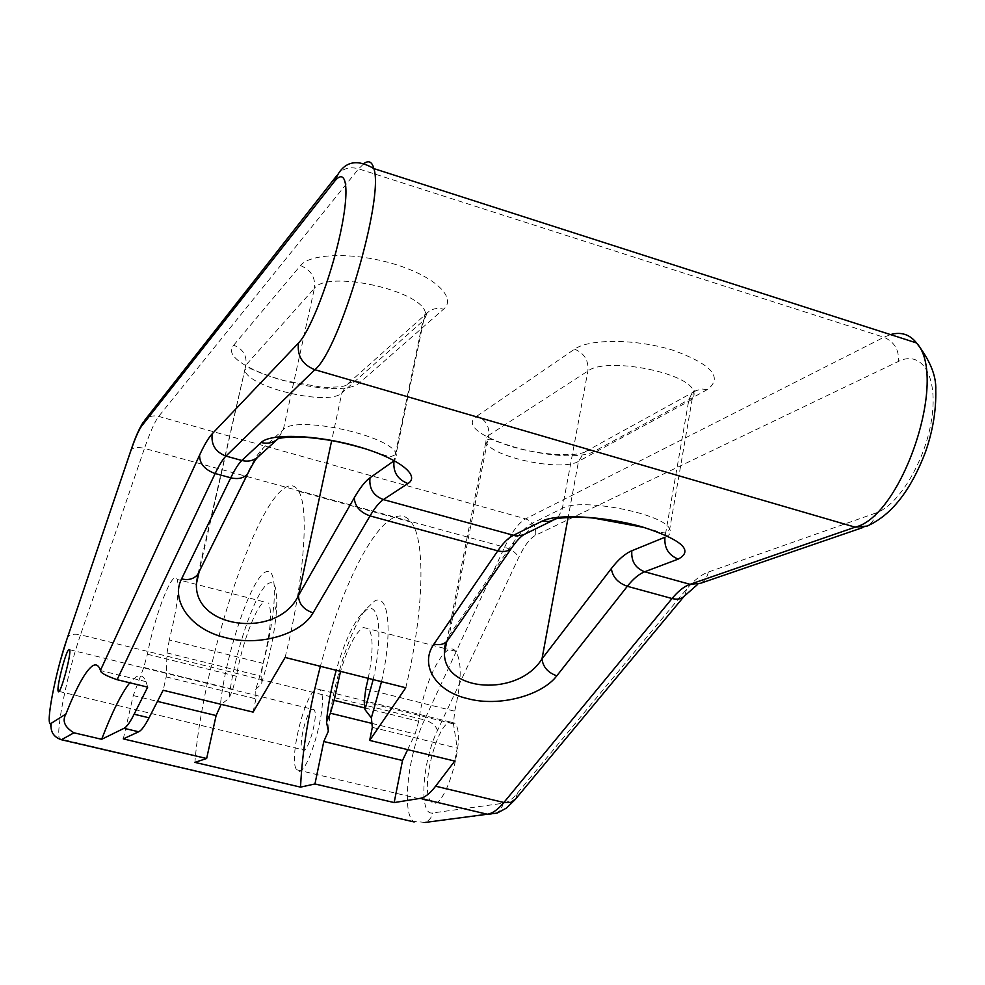 <?xml version="1.0" encoding="UTF-8"?>
<svg xmlns="http://www.w3.org/2000/svg" width="985" height="985" viewBox="0 0 985 985"><rect width="100%" height="100%" fill="white"/><g stroke="black" fill="none" stroke-linecap="round" stroke-linejoin="round"><path stroke-width="0.74" stroke-dasharray="4.92 3.69" d="M450.391 721.98L454.393 723.052C468.072 733.554 443.706 816.257 431.307 801.618C419.598 792.777 436.121 724.024 450.391 721.98M312.479 709.163L313.993 709.619C319.202 714.568 307.086 756.677 302.481 749.683C297.999 745.583 306.717 710.296 312.479 709.163M316.751 688.823L319.903 689.685C330.332 699.51 306.003 783.925 296.867 769.827C287.94 761.528 305.141 691.63 316.751 688.823M199.204 571.559L249.599 468.885C254.623 458.764 259.178 451.795 263.241 447.99L283.323 429.608C295.131 414.857 390.922 435.444 396.142 453.802L396.672 457.138L394.012 460.832L422.848 321.122L341.881 392.892L331.662 440.64M198.047 573.898L245.893 365.115L314.412 288.334L283.323 429.608L277.955 438.83M147.676 687.124L146.039 681.645C143.601 675.907 140.202 674.368 135.868 677.052L129.786 682.777M123.285 738.898L133.27 695.57L143.748 667.448L147.405 654.237C155.027 613.938 173.175 567.692 177.251 579.439C179.676 588.624 177.017 608.779 169.285 639.93L263.032 663.336L261.123 676.227L261.357 684.021C269.545 657.512 274.569 633.257 276.453 611.242C277.782 589.079 275.024 579.857 268.191 583.539C255.435 590.569 233.728 654.963 229.074 698.365L221.145 704.349M169.285 639.93L167.019 652.895L166.194 676.904L163.153 690.263M476.9 416.138L574.563 349.17C589.289 338.557 636.445 338.815 673.161 350.303C711.921 364.425 723.286 377.538 707.267 389.641L595.494 450.699C566.621 468.712 447.609 434.582 476.9 416.138C485.63 419.622 489.545 426.037 488.646 435.345L587.885 371.037C606.034 356.619 688.798 372.404 693.538 391.23C695.078 395.317 693.391 398.728 688.466 401.461L578.503 461.349C561.598 472.111 489.25 456.695 485.925 441.588L485.999 438.214L488.646 435.345L448.384 639.339M166.194 676.904L255.94 698.87L255.694 689.438C265.581 658.263 271.675 629.563 273.978 603.362C275.505 578.33 272.426 568.013 264.743 572.396C250.104 580.867 225.208 656.121 220.406 704.903M253.071 712.106L255.94 698.87M707.267 389.641L701.702 388.976L695.644 390.799L691.174 394.862L688.872 399.676L664.949 537.244C669.812 535.224 671.401 532.503 669.714 529.105C664.284 513.53 580.165 497.277 562.386 508.322L532.651 523.097C526.618 526.175 520.375 532.38 513.924 541.701L449.566 634.832L446.242 641.974M285.121 657.451C304.414 578.589 309.302 508.297 298.763 491.33C294.884 484.595 289.59 483.906 282.917 489.274C251.249 513.284 202.467 667.658 194.895 762.378M405.783 687.764C424.313 610.097 425.532 539.977 411.238 522.173C405.931 515.13 399.294 514.072 391.328 518.972C368.304 532.885 338.803 596.282 320.396 666.303M381.515 681.669C392.966 631.41 388.718 592.662 374.46 601.145L365.435 609.715C348.739 631.41 330.701 690.83 328.399 731.116M372.318 727.349L457.237 748.12L454.738 761.073M364.819 707.969L418.723 721.279C423.501 681.78 445.848 638.428 455.661 651.282C461.99 661.157 461.669 681.128 454.676 711.195L453.469 723.913L457.237 748.12M418.723 721.279L415.091 733.985L407.655 749.634M255.694 689.438L261.357 684.021M133.27 695.57L157.452 701.394M143.748 667.448L232.755 689.278L229.074 698.365M232.755 689.278L236.4 676.227C241.854 644.215 255.891 606.304 264.189 601.897L177.251 579.439M373.167 679.576C383.017 635.793 379.447 602.106 367.073 609.321L359.143 616.832C350.709 628.676 343.063 646.492 336.217 670.28M263.032 663.336C270.518 632.555 272.389 612.448 268.646 603.029M368.23 678.333C373.155 652.969 373.364 636.495 368.846 628.886L363.342 627.482C355.585 632.382 347.988 647.01 340.539 671.376M130.549 451.487L131.017 450.083C133.258 447.338 137.74 446.784 144.475 448.409C150.102 432.119 154.83 421.457 158.683 416.409L358.614 168.841L364.241 163.301M336.575 175.896L338.421 173.545C343.9 168.152 350.635 166.588 358.614 168.841L883.902 337.252L890.502 334.592M875.874 513.013L708.313 572.076C701.098 574.711 693.834 580.424 686.508 589.239L517.433 793.184C512.335 799.266 507.595 802.627 503.2 803.255L432.747 812.933C418.637 816.245 422.183 761.43 437.451 730.538L518.602 557.732C524.34 545.702 530.029 538.192 535.68 535.224L898.505 361.396C921.467 349.835 938.065 375.531 931.822 417.96C925.912 460.266 898.689 505.564 875.874 513.013C874.852 519.009 871.934 523.367 867.12 526.064L862.663 527.603M708.313 572.076C707.353 577.198 704.743 580.941 700.507 583.292L697.675 584.388M258.058 456.88L263.241 447.99M574.563 349.17C584.351 353.221 588.796 360.51 587.885 371.037L562.176 509.294L558.729 516.177L552.043 520.806M532.651 523.097L529.659 529.955L523.7 534.732M143.244 422.22L144.807 420.139C148.612 416.347 153.241 415.104 158.683 416.409L525.658 518.849L883.902 337.252C894.269 341.746 899.133 349.786 898.505 361.396M233.679 345.23L300.487 265.581C310.398 252.923 355.757 252.061 395.502 264.485C435.419 276.736 457.04 298.012 443.533 309.216L360.35 382.155C339.85 403.456 213.129 367.122 233.679 345.23C242.975 348.924 247.05 355.56 245.893 365.115L244.76 370.052C247.801 387.487 329.298 406.546 341.881 392.892L346.388 385.086C344.442 386.625 336.501 387.376 322.551 387.314L281.624 380.173C267.969 375.839 257.836 372.059 251.212 368.858L245.757 369.092L244.76 370.052L199.105 571.879M686.508 589.239L684.907 595.346M249.23 470.695L249.599 468.885M446.636 641.961L485.925 441.588L487.563 439.741C491.737 438.682 487.267 438.251 508.937 445.737C533.168 453.925 571.485 457.422 584.351 452.275L578.503 461.349L568.148 517.396M300.487 265.581C311.014 269.915 315.668 277.499 314.412 288.334C326.934 269.73 421.026 290.218 425.311 312.417L425.52 317.108L422.848 321.122L427.859 312.344L425.311 312.417L396.142 453.802L394.85 454.984C387.277 458 393.951 457.594 364.659 448.581M513.924 541.701L512.766 546.355M66.918 639.043L67.448 637.492C69.738 634.365 74.097 633.466 80.524 634.808L144.475 448.409L504.603 547.204C511.671 532.171 518.689 522.715 525.658 518.849C533.07 521.73 536.406 527.197 535.68 535.224M360.35 382.155C355.056 380.776 350.401 381.749 346.388 385.086L427.859 312.344C432.353 308.613 437.586 307.566 443.533 309.216M644.424 527.529C666.131 534.018 664.69 533.451 667.276 531.814L669.714 529.105L693.538 391.23C692.27 391.624 699.35 387.955 694.881 391.279L585.041 451.844L589.683 450.256L595.494 450.699M61.439 739.747L59.432 738.688C55.628 730.611 67.916 670.859 80.524 634.808L424.498 719.937L504.603 547.204C512.114 549.667 516.78 553.176 518.602 557.732M437.451 730.538C435.986 725.686 431.664 722.153 424.498 719.937C408.381 753.365 401.523 811.615 413.158 821.158L424.892 822.475C429.078 820.751 431.701 817.575 432.747 812.933M414.168 821.97L59.432 738.688C54.323 737.74 50.986 731.757 49.422 720.737C48.671 712.352 53.966 683.27 60.614 659.827M503.2 803.255C502.079 808.365 499.235 811.874 494.655 813.77L424.892 822.475M517.433 793.184L515.66 798.921M167.019 652.895L261.123 676.227M147.405 654.237L236.4 676.227M364.216 701.788L453.469 723.913M371.911 723.396L415.091 733.985M365.743 688.983L454.676 711.195M58.965 691.396L302.481 749.683M69.627 649.706L313.993 709.619M296.867 769.827L431.307 801.618M319.903 689.685L454.393 723.052M276.453 611.242L273.978 603.362M359.143 616.832L365.435 609.715M146.039 681.645L100.532 670.563M298.763 491.33L411.238 522.173M455.661 651.282L445.331 648.622M444.235 648.339L368.846 628.886"/><path stroke-width="1.48" d="M65.909 714.026L51.232 723.31C44.633 728.703 55.234 672.743 66.906 639.216L130.537 451.635C135.019 438.51 138.737 429.977 141.692 426L334.001 182.04C346.597 165.591 350.155 188.825 340.231 234.036C330.48 279.05 310.275 331.182 298.48 343.051L212.231 433.769C208.549 437.709 204.326 444.826 199.586 455.107L100.445 670.366C98.562 664.887 95.705 663.545 91.913 666.34C84.981 671.881 76.313 687.776 65.909 714.026C61.981 720.958 64.665 727.213 73.937 732.803L61.439 739.747L414.168 821.97M68.888 649.447L69.627 649.706C71.696 654.003 59.642 697.639 58.164 691.199C56.367 687.641 65.712 651.294 68.888 649.447M129.786 682.777C121.45 693.305 112.081 712.143 101.652 739.292L124.048 728.309C126.708 726.979 130.069 722.288 134.132 714.224L147.676 687.124L117.104 679.699C105.937 675.796 100.408 672.743 100.532 670.563L100.445 670.366M368.23 678.333L365.743 688.983L364.216 701.788L364.979 709.606L371.357 717.88L372.318 727.349L369.671 740.412L405.783 687.764L285.121 657.451L253.071 712.106L163.153 690.263L149.055 717.794C144.918 725.81 141.458 730.476 138.688 731.781L123.285 738.898L206.641 758.499L194.895 762.378L300.536 787.126L314.954 783.962L323.782 741.508L328.399 731.116L326.478 722.116L330.418 713.226L334.05 700.36L364.819 707.969M369.671 740.412L454.738 761.073L435.616 786.202L503.877 802.492C497.905 809.645 492.377 813.561 487.292 814.226L424.892 822.475M448.384 639.339L447.239 640.989C444.063 644.35 439.63 645.384 433.942 644.091C419.499 664.186 434.865 691.162 467.555 698.599C499.321 707.316 542.107 695.361 556.808 675.821L627.334 586.297L672.041 598.523L503.877 802.492L510.833 802.356L515.66 798.921M364.241 163.301C368.882 160.161 372.096 161.922 373.857 168.595C384.544 198.01 339.431 350.66 314.831 369.707L225.959 456.08L241.842 460.475L261.136 442.511C270.469 433.129 316.296 434.668 357.124 446.328C398.125 457.853 421.038 475.496 407.938 483.536L383.411 499.592C379.274 502.375 374.817 507.804 370.04 515.906L313.07 612.867C301.361 633.983 259.621 646.96 225.565 637.64C190.782 629.711 170.294 600.641 181.572 578.897C188.369 580.51 193.774 579.032 197.776 574.452L199.204 571.559M313.07 612.867C303.577 609.58 298.714 603.793 298.48 595.531C277.905 639.339 193.897 628.996 196.434 583.686L198.047 573.898M446.242 641.974L444.444 653.117C443.619 691.999 518.295 697.355 541.996 658.866C542.981 667.005 547.931 672.657 556.808 675.821M512.766 546.355L447.239 640.989C445.109 643.217 444.173 647.256 444.444 653.117L446.636 641.961M221.145 704.349L216.109 715.553L206.641 758.499M320.396 666.303C308.908 710.025 302.284 750.299 300.536 787.126M371.357 717.88L381.515 681.669M314.954 783.962L394.16 802.578L420.176 798.355C424.843 797.567 429.989 793.516 435.616 786.202M394.16 802.578L402.508 760.494L407.655 749.634M101.652 739.292L73.937 732.803M157.452 701.394L216.109 715.553M364.979 709.606L373.167 679.576M336.217 670.28C331.095 688.589 327.857 705.863 326.478 722.116M323.782 741.508L402.508 760.494M340.539 671.376L334.05 700.36M298.48 343.051C297.014 355.893 302.457 364.77 314.831 369.707L855.152 527.16L690.042 584.314C684.119 586.444 678.123 591.172 672.041 598.523C677.175 599.803 681.201 599.077 684.095 596.331L697.675 584.388M568.148 517.396L541.996 658.866L611.353 568.542C612.559 576.964 617.878 582.886 627.334 586.297C633.232 578.835 639.006 573.996 644.683 571.78L690.042 584.314L700.507 583.292L862.663 527.603M611.353 568.542C618.309 559.505 625.143 553.582 631.853 550.75C631.028 561.118 635.3 568.136 644.683 571.78L678.259 559.086C693.957 550.492 681.903 539.743 642.072 526.852C604.421 516.103 556.685 513.567 542.279 521.077L513.16 535.446C508.248 537.933 503.113 543.067 497.782 550.849L433.942 644.091M407.938 483.536C397.509 479.486 392.867 471.913 394.012 460.832L370.015 477.762C368.882 488.425 373.352 495.701 383.411 499.592L515.943 535.963L523.207 534.941L552.043 520.806M890.502 334.592C901.029 331.563 909.709 334.358 916.542 342.952C948.801 377.39 901.854 516.374 855.152 527.16L867.12 526.064C891.228 515.364 910.645 490.764 925.395 452.263C932.807 431.048 936.267 410.314 935.75 390.06C936.415 375.888 930.012 360.19 916.542 342.952L373.857 168.595C358.294 159.348 346.474 160.998 338.421 173.545L334.001 182.04M212.231 433.769C210.888 444.617 215.469 452.066 225.959 456.08C222.807 459.219 219.199 465.031 215.149 473.526L230.761 477.799C234.886 469.34 238.579 463.566 241.842 460.475C247.998 461.99 253.404 460.783 258.058 456.88L277.955 438.83C273.14 442.881 267.526 444.1 261.136 442.511M631.853 550.75L664.949 537.244C664.124 547.992 668.556 555.269 678.259 559.086M644.424 527.529L593.918 518.135C576.791 516.091 553.755 518.307 555.171 519.292L548.99 521.558L542.279 521.077M370.015 477.762C365.152 481.271 359.919 487.932 354.304 497.733C354.735 506.241 359.981 512.298 370.04 515.906L497.782 550.849C503.778 552.314 508.408 551.354 511.646 547.968C516.226 541.368 520.24 536.96 523.7 534.732M199.586 455.107C199.524 463.652 204.708 469.796 215.149 473.526L117.104 679.699M684.907 595.346L514.847 799.906L506.487 808.045L497.117 813.117L487.292 814.226L420.176 798.355M181.572 578.897L230.761 477.799C238.345 479.56 244.009 478.168 247.777 473.625L249.23 470.695M134.132 714.224L149.055 717.794M331.662 440.64L298.48 595.531L354.304 497.733M141.692 426L144.807 420.139L336.575 175.896M51.232 723.31C50.112 731.572 53.51 737.051 61.439 739.747M66.906 639.216L130.549 451.487M130.537 451.635L131.017 450.083C135.216 437.599 139.291 428.303 143.244 422.22M124.048 728.309L138.688 731.781M330.418 713.226L371.911 723.396M364.659 448.581C336.796 440.64 325.432 439.372 309.315 437.623C296.177 436.109 280.971 437.438 277.955 438.83M258.058 456.88C255.755 458.936 252.32 464.514 247.777 473.625L197.776 574.452L196.434 583.686L199.105 571.879M66.918 639.043L60.614 659.827M58.164 691.199L58.965 691.396M445.331 648.622L444.235 648.339"/></g></svg>
